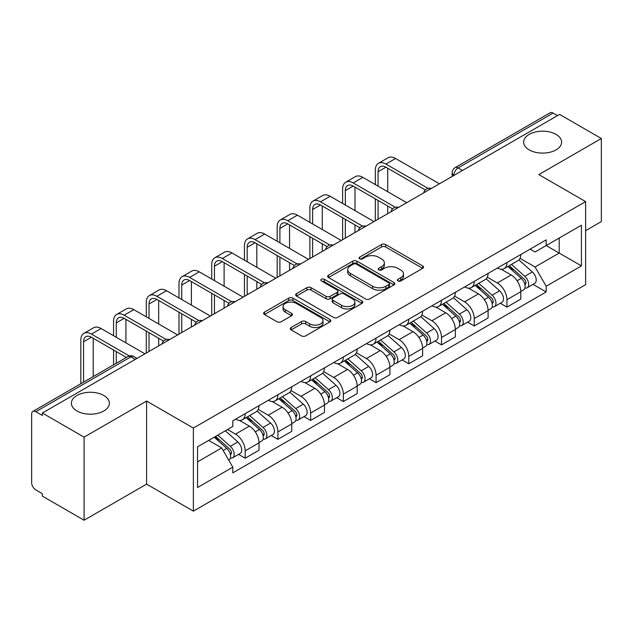 <?xml version="1.0" encoding="UTF-8"?>
<svg xmlns="http://www.w3.org/2000/svg" width="633" height="633" viewBox="0 0 633 633"><rect width="100%" height="100%" fill="white"/><g stroke="black" fill="none" stroke-linecap="round" stroke-linejoin="round"><path stroke-width="0.95" d="M397.943 280.957A2.041 1.179 0 0 0 400.824 280.957L422.702 268.329A2.912 1.677 0 0 0 423.556 267.134A2.912 1.677 0 0 0 422.702 265.947L385.639 244.552A2.912 1.677 0 0 0 381.525 244.552L359.647 257.18A2.041 1.179 0 0 0 359.053 258.011A2.041 1.179 0 0 0 359.647 258.85A2.041 1.179 0 0 0 362.535 258.85L365.36 257.212A9.321 5.38 0 0 1 378.542 257.212L381.628 258.992A9.321 5.38 0 0 1 384.358 262.798A9.321 5.38 0 0 1 381.628 266.604L378.795 268.234A2.041 1.179 0 0 0 378.202 269.072A2.041 1.179 0 0 0 378.795 269.903A2.041 1.179 0 0 0 381.683 269.903L384.508 268.265A9.321 5.38 0 0 1 397.69 268.265L400.776 270.054A9.321 5.38 0 0 1 403.506 273.852A9.321 5.38 0 0 1 400.776 277.658L397.943 279.295A2.041 1.179 0 0 0 397.35 280.126A2.041 1.179 0 0 0 397.943 280.957L397.943 279.295M103.804 395.483A18.982 10.959 0 0 0 83.113 393.109A18.982 10.959 0 0 0 71.394 403.237A18.982 10.959 0 0 0 76.957 410.983A18.982 10.959 0 0 0 97.648 413.357A18.982 10.959 0 0 0 109.367 403.237A18.982 10.959 0 0 0 103.804 395.483M556.043 134.386A18.982 10.959 0 0 0 535.352 132.012A18.982 10.959 0 0 0 523.633 142.14A18.982 10.959 0 0 0 529.196 149.886A18.982 10.959 0 0 0 549.887 152.268A18.982 10.959 0 0 0 561.606 142.14A18.982 10.959 0 0 0 556.043 134.386M291.14 327.522A2.912 1.677 0 0 0 290.286 328.709A2.912 1.677 0 0 0 291.14 329.904L301.537 335.901A2.912 1.677 0 0 0 305.652 335.901L329.951 321.881A2.912 1.677 0 0 0 330.806 320.686A2.912 1.677 0 0 0 329.951 319.499L292.889 298.103A2.912 1.677 0 0 0 288.775 298.103L264.475 312.132A2.912 1.677 0 0 0 263.621 313.319A2.912 1.677 0 0 0 264.475 314.506L277.032 321.762A2.912 1.677 0 0 0 281.155 321.762L291.552 315.756A2.912 1.677 0 0 0 292.406 314.569A2.912 1.677 0 0 0 291.552 313.375L285.325 309.782A7.786 4.494 0 0 1 283.038 306.601A7.786 4.494 0 0 1 287.849 302.447A7.786 4.494 0 0 1 296.339 303.421L320.733 317.505A7.786 4.494 0 0 1 323.02 320.686A7.786 4.494 0 0 1 318.209 324.84A7.786 4.494 0 0 1 309.719 323.867L305.652 321.524A2.912 1.677 0 0 0 301.537 321.524L291.14 327.522L291.14 329.904M193.374 428.058L146.595 401.053L84.086 437.142L42.348 413.04L559.612 114.407L601.35 138.508L538.841 174.597L585.62 201.603L193.374 428.058L193.374 511.14L585.62 284.676L585.62 201.603M365.565 298.934A2.912 1.677 0 0 0 369.688 298.934L393.979 284.905A2.912 1.677 0 0 0 394.834 283.719A2.912 1.677 0 0 0 393.979 282.532L356.917 261.136A2.912 1.677 0 0 0 352.803 261.136L328.511 275.165A2.912 1.677 0 0 0 327.657 276.352A2.912 1.677 0 0 0 328.511 277.539L365.565 298.934M322.221 281.4A2.041 1.179 0 0 1 324.286 281.685L324.286 279.264L361.965 301.015A2.912 1.677 0 0 1 362.82 302.202A2.912 1.677 0 0 1 361.965 303.397L337.674 317.418A2.912 1.677 0 0 1 333.551 317.418L296.489 296.022L296.489 293.649A2.912 1.677 0 0 0 295.643 294.836A2.912 1.677 0 0 0 296.489 296.022M296.489 293.649L306.886 287.643A2.912 1.677 0 0 1 311.009 287.643L326.035 296.323A2.912 1.677 0 0 0 330.157 296.323L337.049 292.335A2.912 1.677 0 0 0 337.903 291.148A2.912 1.677 0 0 0 337.049 289.961L321.406 280.925A2.041 1.179 0 0 1 320.804 280.095A2.041 1.179 0 0 1 322.062 279.011A2.041 1.179 0 0 1 324.286 279.264M84.086 437.142L84.086 520.223L42.348 496.122L42.348 493.7L35.844 489.942A5.934 3.426 -120 0 1 31.65 482.678L31.65 414.132A5.934 3.426 -120 0 1 32.876 411.418L127.898 356.561A5.934 3.426 60 0 1 130.865 356.854L35.844 411.711A5.934 3.426 -120 0 0 32.876 411.418M585.62 230.665L601.35 221.582L601.35 138.508M84.086 520.223L146.595 484.134L193.374 511.14M42.348 413.04L42.348 415.47L35.844 411.711M462.494 170.475L458.086 167.935A5.934 3.426 60 0 0 455.119 167.642L550.14 112.777A5.934 3.426 60 0 1 553.107 113.078L458.086 167.935A5.934 3.426 120 0 0 453.893 175.199L453.893 175.444M557.507 115.617L553.107 113.078M506.962 262.513A13.649 7.881 60 0 1 504.137 268.637L517.976 260.646A13.649 7.881 -120 0 0 520.801 254.521M487.315 277.207L497.309 282.983A13.649 7.881 60 0 1 506.962 299.694L520.801 291.702A13.649 7.881 -120 0 0 511.155 274.991L501.249 269.27M520.801 291.702L520.801 299.085L506.962 307.084L500.323 303.247M504.137 268.637A13.649 7.881 60 0 1 497.419 268.02M506.962 299.694L506.962 307.084M474.236 281.408A13.649 7.881 60 0 1 471.411 287.532L485.258 279.541A13.649 7.881 -120 0 0 488.083 273.416M467.597 322.142L474.236 325.971L488.083 317.98L488.083 310.589A13.649 7.881 -120 0 0 478.429 293.878L468.523 288.157M471.411 287.532A13.649 7.881 60 0 1 464.693 286.915M454.589 296.102L464.59 301.87A13.649 7.881 60 0 1 474.236 318.581L474.236 325.971M441.517 300.295A13.649 7.881 60 0 1 438.693 306.419L452.532 298.428A13.649 7.881 -120 0 0 455.356 292.304M434.879 341.029L441.517 344.866L455.356 336.875L455.356 329.484A13.649 7.881 -120 0 0 445.711 312.773L435.805 307.052M438.693 306.419A13.649 7.881 60 0 1 431.975 305.81M421.871 314.989L431.864 320.765A13.649 7.881 60 0 1 441.517 337.476L441.517 344.866M408.791 319.19A13.649 7.881 60 0 1 405.967 325.315L419.814 317.323A13.649 7.881 -120 0 0 422.638 311.199M402.153 359.924L408.791 363.753L422.638 355.762L422.638 348.379A13.649 7.881 -120 0 0 412.985 331.66L403.079 325.94M405.967 325.315A13.649 7.881 60 0 1 399.249 324.697M389.145 333.884L399.146 339.66A13.649 7.881 60 0 1 408.791 356.371L408.791 363.753M376.073 338.085A13.649 7.881 60 0 1 373.248 344.21L387.087 336.218A13.649 7.881 -120 0 0 389.912 330.086M369.435 378.819L376.073 382.649L389.912 374.657L389.912 367.267A13.649 7.881 -120 0 0 380.267 350.555L370.36 344.835M373.248 344.21A13.649 7.881 60 0 1 366.531 343.592M356.426 352.779L366.42 358.547A13.649 7.881 60 0 1 376.073 375.258L376.073 382.649M343.347 356.972A13.649 7.881 60 0 1 340.522 363.097L354.369 355.105A13.649 7.881 -120 0 0 357.194 348.981M336.709 397.706L343.347 401.544L357.194 393.544L357.194 386.162A13.649 7.881 -120 0 0 347.541 369.45L337.634 363.73M340.522 363.097A13.649 7.881 60 0 1 333.805 362.48M323.7 371.666L333.702 377.442A13.649 7.881 60 0 1 343.347 394.153L343.347 401.544M310.629 375.867A13.649 7.881 60 0 1 307.804 381.992L321.643 374A13.649 7.881 -120 0 0 324.468 367.876M303.99 416.601L310.629 420.431L324.468 412.439L324.468 405.049A13.649 7.881 -120 0 0 314.823 388.338L304.916 382.617M307.804 381.992A13.649 7.881 60 0 1 301.086 381.375M290.982 390.561L300.976 396.329A13.649 7.881 60 0 1 310.629 413.048L310.629 420.431M277.903 394.755A13.649 7.881 60 0 1 275.078 400.887L288.925 392.887A13.649 7.881 -120 0 0 291.75 386.763M271.264 435.488L277.903 439.326L291.75 431.334L291.75 423.944A13.649 7.881 -120 0 0 282.096 407.233L272.19 401.512M275.078 400.887A13.649 7.881 60 0 1 268.36 400.27M258.256 409.448L268.257 415.224A13.649 7.881 60 0 1 277.903 431.935L277.903 439.326M245.185 413.65A13.649 7.881 60 0 1 242.36 419.774L256.199 411.782A13.649 7.881 -120 0 0 259.024 405.658M238.546 454.383L245.185 458.213L259.024 450.221L259.024 442.839A13.649 7.881 -120 0 0 249.378 426.12L239.472 420.399M242.36 419.774A13.649 7.881 60 0 1 235.642 419.157M227.564 429.514L235.531 434.119A13.649 7.881 60 0 1 245.185 450.831L245.185 458.213M530.138 249.133L535.067 251.981L581.426 225.213L559.192 238.055L559.192 253.065L535.067 266.991L520.033 258.319M197.567 461.845L221.692 447.919L232.809 467.178L197.567 487.521L197.567 446.835L232.809 426.484L232.809 420.795L546.184 239.867L546.184 245.557L581.426 265.907L546.184 286.251L535.067 266.991M581.426 225.213L581.426 265.907M232.809 467.178L232.809 472.867L546.184 291.94L546.184 286.251M146.595 401.053L146.595 484.134M221.692 447.919L208.684 440.41M533.041 284.359L546.184 291.94M398.758 281.242L400.776 280.079A9.321 5.38 0 0 0 403.506 276.273L403.506 273.852M384.358 262.798L384.358 265.219A9.321 5.38 0 0 1 381.628 269.025L379.61 270.188M422.662 268.352L385.639 246.973A2.912 1.677 0 0 0 381.525 246.973L360.462 259.134M393.94 284.929L356.917 263.557A2.912 1.677 0 0 0 352.803 263.557L328.551 277.563M388.836 284.549A2.041 1.179 0 0 0 389.43 283.719A2.041 1.179 0 0 0 388.836 282.888L356.3 264.103A2.041 1.179 0 0 0 353.42 264.103L350.437 265.828A9.321 5.38 0 0 0 347.707 269.634A9.321 5.38 0 0 0 350.437 273.44L372.671 286.274A9.321 5.38 0 0 0 385.845 286.274L388.836 284.549L388.836 286.971A2.041 1.179 0 0 0 389.43 286.14L389.43 283.719M347.707 269.634L347.707 272.055A9.321 5.38 0 0 0 350.437 275.861L350.437 273.44M388.836 286.971L385.845 288.695A9.321 5.38 0 0 1 372.671 288.695L350.437 275.861M296.529 296.046L306.886 290.064L306.886 287.643M337.903 291.148L337.903 293.57A2.912 1.677 0 0 1 337.049 294.756L330.157 298.744A2.912 1.677 0 0 1 326.035 298.744L311.009 290.064A2.912 1.677 0 0 0 306.886 290.064M324.286 281.685L361.926 303.413M341.63 305.328A7.786 4.494 0 0 0 350.12 306.301A7.786 4.494 0 0 0 354.931 302.147A7.786 4.494 0 0 0 352.652 298.966L344.051 294.005A2.912 1.677 0 0 0 339.937 294.005L333.037 297.985A2.912 1.677 0 0 0 332.183 299.172A2.912 1.677 0 0 0 333.037 300.359L341.63 305.328L341.63 307.749A7.786 4.494 0 0 0 350.12 308.722A7.786 4.494 0 0 0 354.931 304.568L354.931 302.147M332.183 299.172L332.183 301.593A2.912 1.677 0 0 0 333.037 302.788L333.037 300.359M341.63 307.749L333.037 302.788M323.02 320.686L323.02 323.107A7.786 4.494 0 0 1 318.209 327.269A7.786 4.494 0 0 1 309.719 326.288L305.652 323.946A2.912 1.677 0 0 0 301.537 323.946L291.18 329.92M283.038 306.601L283.038 309.023A7.786 4.494 0 0 0 285.325 312.204L285.325 309.782M291.512 315.78L285.325 312.204M329.912 321.896L292.889 300.525A2.912 1.677 0 0 0 288.775 300.525L264.515 314.53M507.903 266.461L521.236 278.362A7.414 4.281 60 0 1 523.57 289.827L520.801 291.425M508.259 266.778L514.534 270.402M509.249 265.686L524.084 278.924A3.561 2.057 60 0 1 525.208 284.431A3.561 2.057 60 0 1 524.884 284.557M511.472 264.404L524.804 276.305A7.414 4.281 60 0 1 527.131 287.77A7.414 4.281 60 0 1 524.892 288.007M518.91 259.941L532.353 271.945A7.414 4.281 60 0 1 534.687 283.41L527.131 287.77M378.067 186.157L378.067 171.749A11.125 6.425 60 0 1 380.37 166.653A11.125 6.425 60 0 1 385.932 167.207L425.313 189.947M439.421 183.799L395.578 158.487A14.978 8.648 -120 0 0 388.084 157.744L378.439 163.314A14.978 8.648 -120 0 0 375.337 170.174L375.337 184.583M428.027 188.357L385.932 164.058A14.978 8.648 -120 0 0 378.439 163.314M375.337 198.873L375.337 220.79M378.067 219.216L378.067 200.447M387.712 213.645L387.712 206.018M387.712 191.728L387.712 168.236M475.185 285.356L488.518 297.249A7.414 4.281 60 0 1 490.844 308.722L488.075 310.32M475.533 285.665L481.816 289.289M476.53 284.573L491.366 297.819A3.561 2.057 60 0 1 492.482 303.318A3.561 2.057 60 0 1 492.158 303.452M478.746 283.291L492.086 295.192A7.414 4.281 60 0 1 494.413 306.657A7.414 4.281 60 0 1 492.173 306.902M486.184 278.829L499.635 290.832A7.414 4.281 60 0 1 501.961 302.297L494.413 306.657M442.459 304.244L455.792 316.144A7.414 4.281 60 0 1 458.126 327.609L455.356 329.207M442.815 304.56L449.09 308.184M443.804 303.468L458.64 316.706A3.561 2.057 60 0 1 459.764 322.213A3.561 2.057 60 0 1 459.439 322.339M446.028 302.186L459.36 314.087A7.414 4.281 60 0 1 461.686 325.552A7.414 4.281 60 0 1 459.447 325.789M453.465 297.724L466.909 309.727A7.414 4.281 60 0 1 469.243 321.192L461.686 325.552M345.341 205.052L345.341 190.644A11.125 6.425 60 0 1 347.644 185.548A11.125 6.425 60 0 1 353.206 186.102L392.595 208.835M406.695 202.687L362.859 177.382A14.978 8.648 -120 0 0 355.366 176.639L345.721 182.209A14.978 8.648 -120 0 0 342.611 189.069L342.611 203.478M395.301 207.252L353.206 182.953A14.978 8.648 -120 0 0 345.721 182.209M342.611 217.768L342.611 239.685M345.341 238.111L345.341 219.342M354.994 232.54L354.994 224.913M354.994 210.623L354.994 187.131M312.623 223.94L312.623 209.531A11.125 6.425 60 0 1 314.925 204.443A11.125 6.425 60 0 1 320.488 204.989L359.868 227.73M373.976 221.582L330.133 196.27A14.978 8.648 -120 0 0 322.648 195.526L312.995 201.096A14.978 8.648 -120 0 0 309.893 207.956L309.893 222.365M362.582 226.147L320.488 201.84A14.978 8.648 -120 0 0 312.995 201.096M309.893 236.655L309.893 258.581M312.623 257.006L312.623 238.23M322.268 251.436L322.268 243.8M322.268 229.51L322.268 206.018M409.741 323.139L423.073 335.039A7.414 4.281 60 0 1 425.4 346.504L422.63 348.103M410.089 323.455L416.372 327.079M411.086 322.363L425.922 335.601A3.561 2.057 60 0 1 427.038 341.108A3.561 2.057 60 0 1 426.713 341.234M413.302 321.081L426.642 332.974A7.414 4.281 60 0 1 428.968 344.447A7.414 4.281 60 0 1 426.729 344.684M420.739 316.619L434.191 328.614A7.414 4.281 60 0 1 436.517 340.087L428.968 344.447M377.015 342.026L390.347 353.926A7.414 4.281 60 0 1 392.682 365.391L389.912 366.99M377.371 342.342L383.645 345.966M378.36 341.25L393.196 354.496A3.561 2.057 60 0 1 394.319 359.995A3.561 2.057 60 0 1 393.995 360.122M380.583 339.968L393.916 351.869A7.414 4.281 60 0 1 396.242 363.334A7.414 4.281 60 0 1 394.003 363.571M388.021 335.506L401.464 347.509A7.414 4.281 60 0 1 403.799 358.974L396.242 363.334M344.297 360.921L357.629 372.821A7.414 4.281 60 0 1 359.955 384.286L357.186 385.885M344.645 361.237L350.927 364.861M345.642 360.145L360.478 373.383A3.561 2.057 60 0 1 361.593 378.89A3.561 2.057 60 0 1 361.269 379.017M347.857 358.864L361.198 370.764A7.414 4.281 60 0 1 363.524 382.229A7.414 4.281 60 0 1 361.285 382.467M355.295 354.401L368.746 366.404A7.414 4.281 60 0 1 371.073 377.869L363.524 382.229M279.897 242.835L279.897 228.426A11.125 6.425 60 0 1 282.199 223.33A11.125 6.425 60 0 1 287.762 223.884L327.15 246.625M341.25 240.477L297.415 215.165A14.978 8.648 -120 0 0 289.922 214.421L280.277 219.991A14.978 8.648 -120 0 0 277.167 226.851L277.167 241.26M329.856 245.034L287.762 220.735A14.978 8.648 -120 0 0 280.277 219.991M277.167 255.55L277.167 277.468M279.897 275.893L279.897 257.125M289.55 270.323L289.55 262.695M289.55 248.405L289.55 224.913M247.179 261.73L247.179 247.313A11.125 6.425 60 0 1 249.481 242.225A11.125 6.425 60 0 1 255.044 242.771L294.424 265.512M308.532 259.364L264.689 234.052A14.978 8.648 -120 0 0 257.204 233.316L247.55 238.886A14.978 8.648 -120 0 0 244.449 245.739L244.449 260.155M297.138 263.929L255.044 239.622A14.978 8.648 -120 0 0 247.55 238.886M244.449 274.445L244.449 296.363M247.179 294.788L247.179 276.02M256.824 289.218L256.824 281.59M256.824 267.3L256.824 243.8M214.452 280.617L214.452 266.208A11.125 6.425 60 0 1 216.755 261.113A11.125 6.425 60 0 1 222.318 261.666L261.706 284.407M275.806 278.259L231.971 252.947A14.978 8.648 -120 0 0 224.478 252.203L214.832 257.773A14.978 8.648 -120 0 0 211.723 264.634L211.723 279.042M264.412 282.816L222.318 258.517A14.978 8.648 -120 0 0 214.832 257.773M211.723 293.332L211.723 315.25M214.452 313.683L214.452 294.907M224.106 308.105L224.106 300.477M224.106 286.187L224.106 262.695M311.571 379.816L324.903 391.708A7.414 4.281 60 0 1 327.237 403.181L324.468 404.78M311.927 380.124L318.201 383.748M312.916 379.04L327.752 392.278A3.561 2.057 60 0 1 328.875 397.777A3.561 2.057 60 0 1 328.551 397.912M315.139 377.751L328.472 389.651A7.414 4.281 60 0 1 330.798 401.116A7.414 4.281 60 0 1 328.559 401.362M322.577 373.288L336.02 385.291A7.414 4.281 60 0 1 338.354 396.756L330.798 401.116M181.734 299.512L181.734 285.103A11.125 6.425 60 0 1 184.037 280.008A11.125 6.425 60 0 1 189.599 280.561L228.98 303.294M243.088 297.146L199.245 271.842A14.978 8.648 -120 0 0 191.759 271.098L182.106 276.668A14.978 8.648 -120 0 0 179.004 283.529L179.004 297.937M231.694 301.712L189.599 277.412A14.978 8.648 -120 0 0 182.106 276.668M179.004 312.227L179.004 334.145M181.734 332.57L181.734 313.802M191.38 327L191.38 319.372M191.38 305.082L191.38 281.59M278.852 398.703L292.185 410.603A7.414 4.281 60 0 1 294.511 422.069L291.75 423.667M279.2 399.019L285.483 402.643M280.197 397.928L295.033 411.165A3.561 2.057 60 0 1 296.149 416.672A3.561 2.057 60 0 1 295.825 416.799M282.413 396.646L295.753 408.546A7.414 4.281 60 0 1 298.08 420.011A7.414 4.281 60 0 1 295.84 420.249M289.851 392.183L303.302 404.186A7.414 4.281 60 0 1 305.628 415.652L298.08 420.011M149.008 318.399L149.008 303.99A11.125 6.425 60 0 1 151.311 298.903A11.125 6.425 60 0 1 156.873 299.449L196.262 322.189M210.362 316.041L166.526 290.729A14.978 8.648 -120 0 0 159.033 289.985L149.388 295.556A14.978 8.648 -120 0 0 146.278 302.416L146.278 316.824M198.968 320.607L156.873 296.299A14.978 8.648 -120 0 0 149.388 295.556M146.278 331.114L146.278 353.04M149.008 351.465L149.008 332.689M158.661 345.895L158.661 338.259M158.661 323.969L158.661 300.477M246.126 417.598L259.459 429.498A7.414 4.281 60 0 1 261.793 440.964L259.024 442.562M246.482 417.915L252.757 421.538M247.471 416.823L262.307 430.06A3.561 2.057 60 0 1 263.431 435.567A3.561 2.057 60 0 1 263.106 435.694M249.695 415.541L263.027 427.433A7.414 4.281 60 0 1 265.354 438.906A7.414 4.281 60 0 1 263.114 439.144M257.133 411.078L270.576 423.073A7.414 4.281 60 0 1 272.91 434.547L265.354 438.906M116.29 337.294L116.29 322.885A11.125 6.425 60 0 1 118.593 317.79A11.125 6.425 60 0 1 124.155 318.344L163.536 341.084M177.644 334.936L133.8 309.624A14.978 8.648 -120 0 0 126.315 308.88L116.662 314.451A14.978 8.648 -120 0 0 113.56 321.311L113.56 335.719M166.25 339.494L124.155 315.194A14.978 8.648 -120 0 0 116.662 314.451M113.56 350.009L113.56 364.837M116.29 363.263L116.29 351.584M125.935 357.692L125.935 357.154M125.935 342.864L125.935 319.372M214.223 437.213L226.741 448.386A7.414 4.281 60 0 1 229.067 459.851L228.703 460.064M214.35 437.142L220.039 440.426M215.568 436.438L229.589 448.955A3.561 2.057 60 0 1 230.705 454.454A3.561 2.057 60 0 1 230.38 454.581M217.792 435.156L230.309 446.328A7.414 4.281 60 0 1 232.635 457.794A7.414 4.281 60 0 1 230.396 458.031M225.34 430.796L237.858 441.969A7.414 4.281 60 0 1 240.184 453.434L232.635 457.794M83.564 382.158L83.564 341.773A11.125 6.425 60 0 1 85.866 336.685A11.125 6.425 60 0 1 91.429 337.231L126.402 357.423M144.917 353.823L101.082 328.511A14.978 8.648 -120 0 0 93.589 327.775L83.944 333.346A14.978 8.648 -120 0 0 80.834 340.198L80.834 383.733M129.33 355.968L91.429 334.082A14.978 8.648 -120 0 0 83.944 333.346M93.217 376.588L93.217 338.259M454.098 175.317L453.893 175.199A5.934 3.426 0 0 1 452.152 172.777L452.152 176.441M277.903 431.935L291.75 423.944M310.629 413.048L324.468 405.049M343.347 394.153L357.194 386.162M376.073 375.258L389.912 367.267M408.791 356.371L422.638 348.379M441.517 337.476L455.356 329.484M474.236 318.581L488.083 310.589M245.185 450.831L259.024 442.839M235.531 434.119L249.378 426.12M268.257 415.224L282.096 407.233M300.976 396.329L314.823 388.338M333.702 377.442L347.541 369.45M366.42 358.547L380.267 350.555M399.146 339.66L412.985 331.66M431.864 320.765L445.711 312.773M464.59 301.87L478.429 293.878M497.309 282.983L511.155 274.991M430.867 188.729A5.934 3.426 120 0 0 428.248 190.248M398.149 207.624A5.934 3.426 120 0 0 395.53 209.135M365.423 226.519A5.934 3.426 120 0 0 362.804 228.03M332.705 245.406A5.934 3.426 120 0 0 330.086 246.917M299.979 264.301A5.934 3.426 120 0 0 297.36 265.813M267.261 283.196A5.934 3.426 120 0 0 264.641 284.708M234.534 302.083A5.934 3.426 120 0 0 231.915 303.595M201.816 320.978A5.934 3.426 120 0 0 199.197 322.49M169.09 339.866A5.934 3.426 120 0 0 166.471 341.377M135.272 359.394L130.865 356.854A5.934 3.426 120 0 1 133.832 356.561A5.934 5.934 0 0 0 127.898 356.561M400.776 280.079L400.776 277.658M378.795 269.903L378.795 268.234M381.628 269.025L381.628 266.604M359.647 258.85L359.647 257.18M381.525 246.973L381.525 244.552M385.639 246.973L385.639 244.552M422.702 268.329L422.702 265.947M328.511 277.539L328.511 275.165M352.803 263.557L352.803 261.136M356.917 263.557L356.917 261.136M393.979 284.905L393.979 282.532M372.671 288.695L372.671 286.274M385.845 288.695L385.845 286.274M311.009 290.064L311.009 287.643M326.035 298.744L326.035 296.323M330.157 298.744L330.157 296.323M337.049 294.756L337.049 292.335M361.965 303.397L361.965 301.015M301.537 323.946L301.537 321.524M305.652 323.946L305.652 321.524M309.719 326.288L309.719 323.867M291.552 315.756L291.552 313.375M264.475 314.506L264.475 312.132M288.775 300.525L288.775 298.103M292.889 300.525L292.889 298.103M329.951 321.881L329.951 319.499M521.236 278.362L517.082 280.759M525.944 282.801L524.607 283.568M532.353 271.945L524.804 276.305M385.932 164.058L395.578 158.487M378.067 171.749L385.932 167.207M488.518 297.249L484.356 299.654M493.218 301.688L491.881 302.463M499.635 290.832L492.086 295.192M455.792 316.144L451.638 318.541M460.5 320.583L459.162 321.358M466.909 309.727L459.36 314.087M353.206 182.953L362.859 177.382M345.341 190.644L353.206 186.102M320.488 201.84L330.133 196.27M312.623 209.531L320.488 204.989M423.073 335.039L418.919 337.436M427.773 339.478L426.436 340.245M434.191 328.614L426.642 332.974M390.347 353.926L386.193 356.332M395.055 358.365L393.718 359.14M401.464 347.509L393.916 351.869M357.629 372.821L353.475 375.219M362.329 377.26L360.992 378.028M368.746 366.404L361.198 370.764M287.762 220.735L297.415 215.165M279.897 228.426L287.762 223.884M255.044 239.622L264.689 234.052M247.179 247.313L255.044 242.771M222.318 258.517L231.971 252.947M214.452 266.208L222.318 261.666M324.903 391.708L320.749 394.114M329.611 396.147L328.274 396.923M336.02 385.291L328.472 389.651M189.599 277.412L199.245 271.842M181.734 285.103L189.599 280.561M292.185 410.603L288.031 413.001M296.885 415.042L295.548 415.818M303.302 404.186L295.753 408.546M156.873 296.299L166.526 290.729M149.008 303.99L156.873 299.449M259.459 429.498L255.305 431.896M264.167 433.937L262.83 434.705M270.576 423.073L263.027 427.433M124.155 315.194L133.8 309.624M116.29 322.885L124.155 318.344M226.741 448.386L223.156 450.459M231.441 452.824L230.103 453.6M237.858 441.969L230.309 446.328M91.429 334.082L101.082 328.511M83.564 341.773L91.429 337.231M431.374 188.444A5.934 5.934 0 0 0 423.762 192.836M398.648 207.331A5.934 5.934 0 0 0 391.036 211.731M365.929 226.226A5.934 5.934 0 0 0 358.318 230.618M333.203 245.121A5.934 5.934 0 0 0 325.591 249.513M300.485 264.008A5.934 5.934 0 0 0 292.873 268.408M267.759 282.904A5.934 5.934 0 0 0 260.147 287.295M235.041 301.791A5.934 5.934 0 0 0 227.429 306.19M202.315 320.686A5.934 5.934 0 0 0 194.703 325.077M169.597 339.581A5.934 5.934 0 0 0 161.985 343.972M137.005 358.389L133.832 356.561M455.119 167.642A5.934 5.934 0 0 0 452.152 172.777"/></g></svg>
